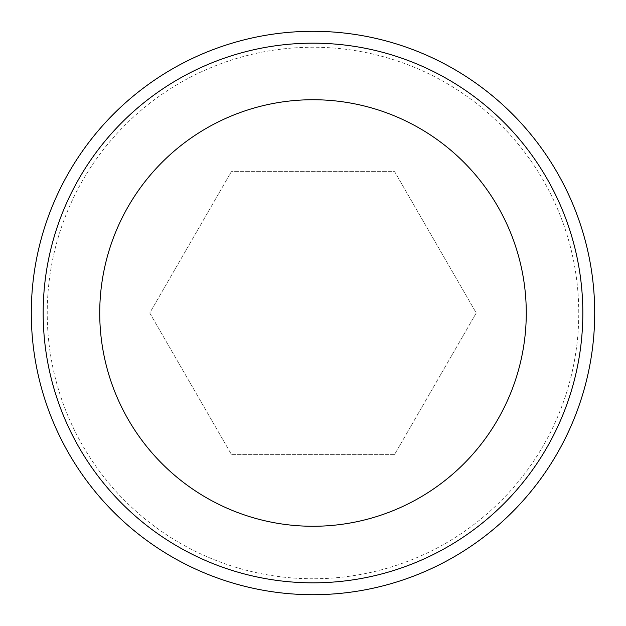 <?xml version="1.0" encoding="UTF-8"?>
<svg xmlns="http://www.w3.org/2000/svg" width="626" height="626" viewBox="0 0 626 626"><rect width="100%" height="100%" fill="white"/><g stroke="black" fill="none" stroke-linecap="round" stroke-linejoin="round"><path stroke-width="0.47" stroke-dasharray="3.13 2.35" d="M313 578.768A265.768 265.768 0 0 1 47.232 313A265.768 265.768 0 0 1 313 47.232A265.768 265.768 0 0 1 578.768 313A265.768 265.768 0 0 1 313 578.768M394.63 454.382L231.37 454.382L149.747 313L231.37 171.618L394.63 171.618L476.253 313L394.63 454.382L231.37 454.382L149.747 313L231.37 171.618L394.63 171.618L476.253 313L394.63 454.382"/><path stroke-width="0.94" d="M313 526.27A213.27 213.27 0 0 0 526.27 313A213.27 213.27 0 0 0 313 99.73A213.27 213.27 0 0 0 99.73 313A213.27 213.27 0 0 0 313 526.27M313 582.829A269.829 269.829 0 0 1 43.171 313A269.829 269.829 0 0 1 313 43.171A269.829 269.829 0 0 1 582.829 313A269.829 269.829 0 0 1 313 582.829M313 594.7A281.7 281.7 0 0 0 594.7 313A281.7 281.7 0 0 0 313 31.3A281.7 281.7 0 0 0 31.3 313A281.7 281.7 0 0 0 313 594.7"/></g></svg>
